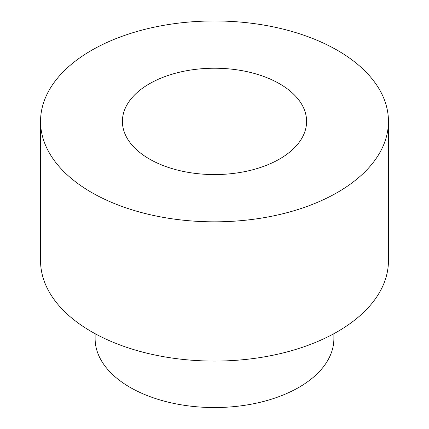 <?xml version="1.0" encoding="UTF-8"?>
<svg xmlns="http://www.w3.org/2000/svg" width="429" height="429" viewBox="0 0 429 429"><rect width="100%" height="100%" fill="white"/><g stroke="black" fill="none" stroke-linecap="round" stroke-linejoin="round"><path stroke-width="0.64" d="M149.378 158.993A92.096 53.169 0 0 0 249.742 170.522A92.096 53.169 0 0 0 306.596 121.396A92.096 53.169 0 0 0 214.5 68.227A92.096 53.169 0 0 0 122.404 121.396A92.096 53.169 0 0 0 149.378 158.993M337.505 50.381A173.954 100.434 180 0 1 388.454 121.396A173.954 100.434 180 0 1 214.5 221.831A173.954 100.434 180 0 1 40.546 121.396A173.954 100.434 180 0 1 147.93 28.609A173.954 100.434 180 0 1 337.505 50.381M388.454 121.396L388.454 260.644A173.954 100.434 180 0 1 214.5 361.079A173.954 100.434 180 0 1 40.546 260.644L40.546 121.396M333.88 333.698L333.88 338.626A119.38 68.924 180 0 1 214.5 407.55A119.38 68.924 180 0 1 95.12 338.626L95.12 333.698"/></g></svg>
